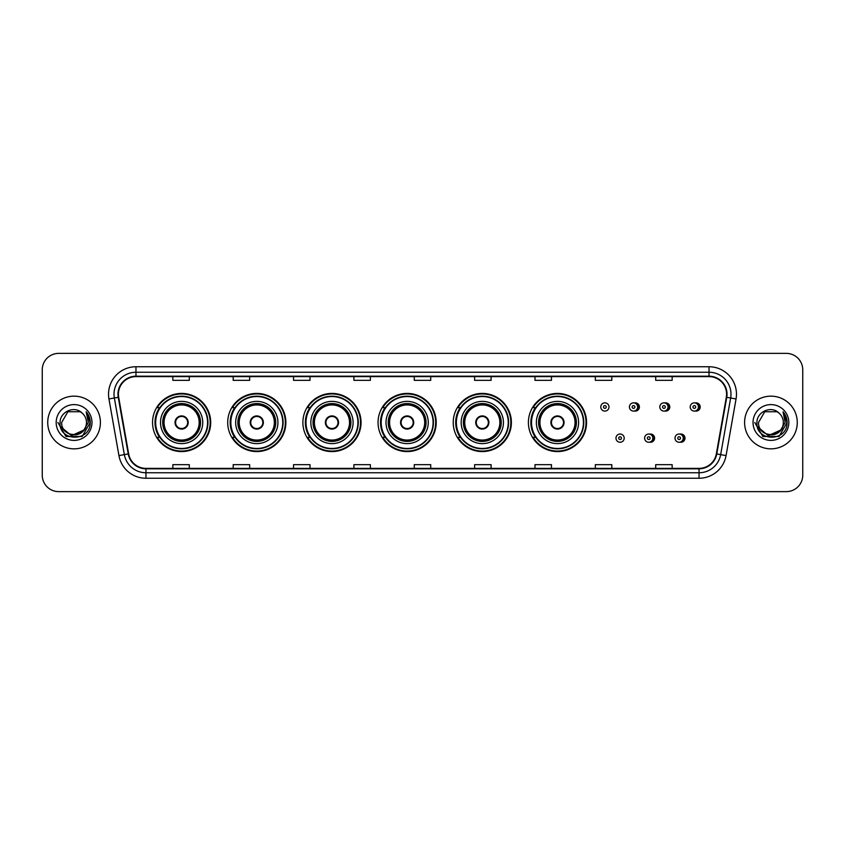 <?xml version="1.0" encoding="UTF-8"?>
<svg xmlns="http://www.w3.org/2000/svg" width="845" height="845" viewBox="0 0 845 845"><rect width="100%" height="100%" fill="white"/><g stroke="black" fill="none" stroke-linecap="round" stroke-linejoin="round"><path stroke-width="1.27" d="M528.4 422.5A29.079 29.079 0 0 0 557.478 451.579A29.079 29.079 0 0 0 586.557 422.5A29.079 29.079 0 0 0 557.478 393.421A29.079 29.079 0 0 0 528.4 422.5M453.226 422.5A29.079 29.079 0 0 0 482.305 451.579A29.079 29.079 0 0 0 511.394 422.5A29.079 29.079 0 0 0 482.305 393.421A29.079 29.079 0 0 0 453.226 422.5M378.053 422.5A29.079 29.079 0 0 0 407.132 451.579A29.079 29.079 0 0 0 436.221 422.5A29.079 29.079 0 0 0 407.132 393.421A29.079 29.079 0 0 0 378.053 422.5M302.88 422.5A29.079 29.079 0 0 0 331.969 451.579A29.079 29.079 0 0 0 361.047 422.5A29.079 29.079 0 0 0 331.969 393.421A29.079 29.079 0 0 0 302.88 422.5M227.706 422.5A29.079 29.079 0 0 0 256.796 451.579A29.079 29.079 0 0 0 285.874 422.5A29.079 29.079 0 0 0 256.796 393.421A29.079 29.079 0 0 0 227.706 422.5M152.544 422.5A29.079 29.079 0 0 0 181.622 451.579A29.079 29.079 0 0 0 210.701 422.5A29.079 29.079 0 0 0 181.622 393.421A29.079 29.079 0 0 0 152.544 422.5M649.604 442.157A4.119 4.119 0 0 0 654.6 438.143A4.119 4.119 0 0 0 649.604 434.119M680.003 442.157A4.119 4.119 0 0 0 684.999 438.143A4.119 4.119 0 0 0 680.003 434.119M634.405 410.997A4.119 4.119 0 0 0 639.401 406.973A4.119 4.119 0 0 0 634.405 402.949M664.804 410.997A4.119 4.119 0 0 0 669.8 406.973A4.119 4.119 0 0 0 664.804 402.949M695.203 410.997A4.119 4.119 0 0 0 700.199 406.973A4.119 4.119 0 0 0 695.203 402.949M159.515 437.319A26.607 26.607 0 0 1 159.515 407.681M234.688 437.319A26.607 26.607 0 0 1 234.688 407.681M309.861 437.319A26.607 26.607 0 0 1 309.861 407.681M385.024 437.319A26.607 26.607 0 0 1 385.024 407.681M460.198 437.319A26.607 26.607 0 0 1 460.198 407.681M535.371 437.319A26.607 26.607 0 0 1 535.371 407.681M42.25 369.825L42.25 475.175A16.456 16.456 0 0 0 58.706 491.632L786.294 491.632A16.456 16.456 0 0 0 802.75 475.175L802.75 369.825A16.456 16.456 0 0 0 786.294 353.368L58.706 353.368A16.456 16.456 0 0 0 42.25 369.825L42.25 475.175M47.732 422.5A26.343 26.343 0 0 0 74.075 448.843A26.343 26.343 0 0 0 100.407 422.5A26.343 26.343 0 0 0 74.075 396.157A26.343 26.343 0 0 0 47.732 422.5A26.343 26.343 0 0 0 74.075 448.843A26.343 26.343 0 0 0 100.407 422.5A26.343 26.343 0 0 0 74.075 396.157A26.343 26.343 0 0 0 47.732 422.5M744.593 422.5A26.343 26.343 0 0 0 770.925 448.843A26.343 26.343 0 0 0 797.268 422.5A26.343 26.343 0 0 0 770.925 396.157A26.343 26.343 0 0 0 744.593 422.5A26.343 26.343 0 0 0 770.925 448.843A26.343 26.343 0 0 0 797.268 422.5A26.343 26.343 0 0 0 770.925 396.157A26.343 26.343 0 0 0 744.593 422.5M118.406 394.182A17.555 17.555 0 0 1 135.971 376.627L709.029 376.627A17.555 17.555 0 0 1 726.32 397.234L716.338 453.86A17.555 17.555 0 0 1 699.047 468.373L145.953 468.373A17.555 17.555 0 0 1 128.662 453.86L118.68 397.234A17.555 17.555 0 0 1 118.406 394.182M117.973 394.182A17.998 17.998 0 0 0 118.247 397.308L128.229 453.934A17.998 17.998 0 0 0 145.953 468.806L699.047 468.806A17.998 17.998 0 0 0 716.771 453.934L726.753 397.308A17.998 17.998 0 0 0 709.029 376.194L135.971 376.194A17.998 17.998 0 0 0 117.973 394.182M108.952 398.956A27.431 27.431 0 0 1 135.971 366.751L709.029 366.751A27.431 27.431 0 0 1 736.048 398.956L726.066 455.582A27.431 27.431 0 0 1 699.047 478.249L145.953 478.249A27.431 27.431 0 0 1 118.934 455.582L108.952 398.956L114.35 397.995A21.949 21.949 0 0 1 135.971 372.244L709.029 372.244A21.949 21.949 0 0 1 730.65 397.995L720.658 454.621A21.949 21.949 0 0 1 699.047 472.756L145.953 472.756A21.949 21.949 0 0 1 124.342 454.621L114.35 397.995A21.949 21.949 0 0 1 114.022 394.182M786.294 353.368L58.706 353.368M58.706 491.632L786.294 491.632M802.75 475.175L802.75 369.825M716.771 453.934L720.658 454.621L730.65 397.995L736.048 398.956M414.272 376.627L414.272 380.345L430.728 380.345L430.728 376.627M353.907 376.627L353.907 380.345L370.374 380.345L370.374 376.627M293.553 376.627L293.553 380.345L310.02 380.345L310.02 376.627M233.199 376.627L233.199 380.345L249.655 380.345L249.655 376.627M172.845 376.627L172.845 380.345L189.301 380.345L189.301 376.627M474.626 376.627L474.626 380.345L491.093 380.345L491.093 376.627M534.98 376.627L534.98 380.345L551.447 380.345L551.447 376.627M595.345 376.627L595.345 380.345L611.801 380.345L611.801 376.627M655.699 376.627L655.699 380.345L672.155 380.345L672.155 376.627M430.728 468.373L430.728 464.655L414.272 464.655L414.272 468.373M370.374 468.373L370.374 464.655L353.907 464.655L353.907 468.373M310.02 468.373L310.02 464.655L293.553 464.655L293.553 468.373M249.655 468.373L249.655 464.655L233.199 464.655L233.199 468.373M189.301 468.373L189.301 464.655L172.845 464.655L172.845 468.373M491.093 468.373L491.093 464.655L474.626 464.655L474.626 468.373M551.447 468.373L551.447 464.655L534.98 464.655L534.98 468.373M611.801 468.373L611.801 464.655L595.345 464.655L595.345 468.373M672.155 468.373L672.155 464.655L655.699 464.655L655.699 468.373M83.581 430.464C76.99 439.368 61.03 433.675 61.674 422.5C60.914 438.502 87.236 438.502 86.475 422.5C87.236 438.502 60.914 438.502 61.674 422.5L67.875 411.758L80.275 411.758L82.197 413.131C74.592 405.146 59.932 411.726 60.069 422.5C58.675 441.65 89.718 442.146 90.225 423.429L90.246 422.5C90.204 418.433 88.852 414.863 86.19 411.779L88.324 422.5L83.581 430.464A12.4 12.4 0 0 0 86.475 422.5C87.236 438.502 60.914 438.502 61.674 422.5L67.875 411.758M86.475 422.5A12.4 12.4 0 0 0 82.197 413.131M84.373 429.809L71.434 435.671L60.46 426.524M56.182 422.5A17.893 17.893 0 0 0 74.075 440.393A17.893 17.893 0 0 0 91.968 422.5A17.893 17.893 0 0 0 74.075 404.607A17.893 17.893 0 0 0 56.182 422.5M86.19 411.779L90.246 422.975L89.485 417.599L90.246 422.975L89.485 417.599L90.246 422.975L86.306 411.916L90.246 422.965L86.306 411.916L90.246 422.5L82.166 436.506L65.984 436.506L57.904 422.5M86.306 411.916L90.246 422.975M160.497 422.5A21.125 21.125 0 0 1 181.622 401.375A21.125 21.125 0 0 1 202.747 422.5A21.125 21.125 0 0 1 181.622 443.625A21.125 21.125 0 0 1 160.497 422.5A21.125 21.125 0 0 0 181.622 443.625A21.125 21.125 0 0 0 202.747 422.5M159.842 407.681A26.343 26.343 0 0 0 159.842 437.319L157.233 437.319A28.529 28.529 0 0 0 210.151 422.5A28.529 28.529 0 0 0 157.233 407.681L159.885 407.681A26.311 26.311 0 0 1 207.933 422.563A26.311 26.311 0 0 1 159.885 437.319M207.574 422.5A25.952 25.952 0 0 0 181.622 396.548A25.952 25.952 0 0 0 155.67 422.5A25.952 25.952 0 0 0 181.622 448.452A25.952 25.952 0 0 0 207.574 422.5M162.969 422.5A18.653 18.653 0 0 0 181.622 441.153A18.653 18.653 0 0 0 200.276 422.5A18.653 18.653 0 0 0 181.622 403.847A18.653 18.653 0 0 0 162.969 422.5M164.057 422.5A17.555 17.555 0 0 1 181.622 404.945A17.555 17.555 0 0 1 199.177 422.5A17.555 17.555 0 0 1 181.622 440.055A17.555 17.555 0 0 1 164.057 422.5M175.031 422.5A6.58 6.58 0 0 0 181.622 429.08A6.58 6.58 0 0 0 188.203 422.5A6.58 6.58 0 0 0 181.622 415.92A6.58 6.58 0 0 0 175.031 422.5M163.518 422.5A18.104 18.104 0 0 1 181.622 404.396A18.104 18.104 0 0 1 199.726 422.5A18.104 18.104 0 0 1 181.622 440.604A18.104 18.104 0 0 1 163.518 422.5M175.242 420.852L175.464 420.852A6.369 6.369 0 0 1 187.77 420.852L187.432 420.852A6.031 6.031 0 0 1 181.622 428.531A6.031 6.031 0 0 1 175.813 420.852A6.031 6.031 0 0 1 187.432 420.852L187.991 420.852M187.991 424.148L187.77 424.148A6.369 6.369 0 0 1 175.464 424.148L175.242 424.148M783.326 422.5C784.086 438.502 757.764 438.502 758.525 422.5L764.725 411.758L777.125 411.758L779.048 413.131C771.443 405.146 756.782 411.726 756.919 422.5C755.525 441.65 786.568 442.146 787.075 423.429L787.096 422.5C787.054 418.433 785.702 414.863 783.04 411.779L785.174 422.5L780.431 430.464A12.4 12.4 0 0 0 783.326 422.5C784.086 438.502 757.764 438.502 758.525 422.5C757.764 438.502 784.086 438.502 783.326 422.5A12.4 12.4 0 0 0 779.048 413.131M780.431 430.464C773.851 439.368 757.88 433.675 758.525 422.5M781.224 429.809L768.285 435.671L757.31 426.524M753.032 422.5A17.893 17.893 0 0 0 770.925 440.393A17.893 17.893 0 0 0 788.818 422.5A17.893 17.893 0 0 0 770.925 404.607A17.893 17.893 0 0 0 753.032 422.5M783.04 411.779L787.096 422.975L786.336 417.599L787.096 422.975L786.336 417.599L787.096 422.975L783.157 411.916L787.096 422.965L783.157 411.916L787.096 422.5L779.016 436.506L762.834 436.506L754.754 422.5M783.157 411.916L787.096 422.975M235.67 422.5A21.125 21.125 0 0 1 256.796 401.375A21.125 21.125 0 0 1 277.921 422.5A21.125 21.125 0 0 1 256.796 443.625A21.125 21.125 0 0 1 235.67 422.5A21.125 21.125 0 0 0 256.796 443.625A21.125 21.125 0 0 0 277.921 422.5M235.016 407.681A26.343 26.343 0 0 0 235.016 437.319M282.748 422.5A25.952 25.952 0 0 0 256.796 396.548A25.952 25.952 0 0 0 230.843 422.5A25.952 25.952 0 0 0 256.796 448.452A25.952 25.952 0 0 0 282.748 422.5M238.132 422.5A18.653 18.653 0 0 0 256.796 441.153A18.653 18.653 0 0 0 275.449 422.5A18.653 18.653 0 0 0 256.796 403.847A18.653 18.653 0 0 0 238.132 422.5M239.23 422.5A17.555 17.555 0 0 1 256.796 404.945A17.555 17.555 0 0 1 274.35 422.5A17.555 17.555 0 0 1 256.796 440.055A17.555 17.555 0 0 1 239.23 422.5M250.204 422.5A6.58 6.58 0 0 0 256.796 429.08A6.58 6.58 0 0 0 263.376 422.5A6.58 6.58 0 0 0 256.796 415.92A6.58 6.58 0 0 0 250.204 422.5M238.681 422.5A18.104 18.104 0 0 1 256.796 404.396A18.104 18.104 0 0 1 274.9 422.5A18.104 18.104 0 0 1 256.796 440.604A18.104 18.104 0 0 1 238.681 422.5M285.325 422.5A28.529 28.529 0 0 1 232.407 437.319L235.047 437.319A26.311 26.311 0 0 0 283.096 422.563A26.311 26.311 0 0 0 235.047 407.681L232.407 407.681A28.529 28.529 0 0 1 285.325 422.5M250.416 420.852L250.638 420.852A6.369 6.369 0 0 1 262.943 420.852L262.594 420.852A6.031 6.031 0 0 1 256.796 428.531A6.031 6.031 0 0 1 250.986 420.852A6.031 6.031 0 0 1 262.594 420.852L263.165 420.852M263.165 424.148L262.594 424.148A6.031 6.031 0 0 1 250.986 424.148L250.416 424.148M262.594 424.148L262.943 424.148A6.369 6.369 0 0 1 250.638 424.148L250.986 424.148M310.844 422.5A21.125 21.125 0 0 1 331.969 401.375A21.125 21.125 0 0 1 353.094 422.5A21.125 21.125 0 0 1 331.969 443.625A21.125 21.125 0 0 1 310.844 422.5A21.125 21.125 0 0 0 331.969 443.625A21.125 21.125 0 0 0 353.094 422.5M310.189 407.681A26.343 26.343 0 0 0 310.189 437.319M357.921 422.5A25.952 25.952 0 0 0 331.969 396.548A25.952 25.952 0 0 0 306.006 422.5A25.952 25.952 0 0 0 331.969 448.452A25.952 25.952 0 0 0 357.921 422.5M313.305 422.5A18.653 18.653 0 0 0 331.969 441.153A18.653 18.653 0 0 0 350.622 422.5A18.653 18.653 0 0 0 331.969 403.847A18.653 18.653 0 0 0 313.305 422.5M314.403 422.5A17.555 17.555 0 0 1 331.969 404.945A17.555 17.555 0 0 1 349.524 422.5A17.555 17.555 0 0 1 331.969 440.055A17.555 17.555 0 0 1 314.403 422.5M325.378 422.5A6.58 6.58 0 0 0 331.969 429.08A6.58 6.58 0 0 0 338.549 422.5A6.58 6.58 0 0 0 331.969 415.92A6.58 6.58 0 0 0 325.378 422.5M313.854 422.5A18.104 18.104 0 0 1 331.969 404.396A18.104 18.104 0 0 1 350.073 422.5A18.104 18.104 0 0 1 331.969 440.604A18.104 18.104 0 0 1 313.854 422.5M360.498 422.5A28.529 28.529 0 0 1 307.58 437.319L310.221 437.319A26.311 26.311 0 0 0 358.269 422.563A26.311 26.311 0 0 0 310.221 407.681L307.58 407.681A28.529 28.529 0 0 1 360.498 422.5M325.589 420.852L325.811 420.852A6.369 6.369 0 0 1 338.116 420.852L337.768 420.852A6.031 6.031 0 0 1 331.969 428.531A6.031 6.031 0 0 1 326.159 420.852A6.031 6.031 0 0 1 337.768 420.852L338.338 420.852M338.338 424.148L337.768 424.148A6.031 6.031 0 0 1 326.159 424.148L325.589 424.148M337.768 424.148L338.116 424.148A6.369 6.369 0 0 1 325.811 424.148L326.159 424.148M386.007 422.5A21.125 21.125 0 0 1 407.132 401.375A21.125 21.125 0 0 1 428.257 422.5A21.125 21.125 0 0 1 407.132 443.625A21.125 21.125 0 0 1 386.007 422.5A21.125 21.125 0 0 0 407.132 443.625A21.125 21.125 0 0 0 428.257 422.5M385.362 407.681A26.343 26.343 0 0 0 385.362 437.319L382.753 437.319A28.529 28.529 0 0 0 435.671 422.5A28.529 28.529 0 0 0 382.753 407.681L385.394 407.681A26.311 26.311 0 0 1 433.443 422.563A26.311 26.311 0 0 1 385.394 437.319M433.094 422.5A25.952 25.952 0 0 0 407.132 396.548A25.952 25.952 0 0 0 381.179 422.5A25.952 25.952 0 0 0 407.132 448.452A25.952 25.952 0 0 0 433.094 422.5M388.478 422.5A18.653 18.653 0 0 0 407.132 441.153A18.653 18.653 0 0 0 425.795 422.5A18.653 18.653 0 0 0 407.132 403.847A18.653 18.653 0 0 0 388.478 422.5M389.577 422.5A17.555 17.555 0 0 1 407.132 404.945A17.555 17.555 0 0 1 424.697 422.5A17.555 17.555 0 0 1 407.132 440.055A17.555 17.555 0 0 1 389.577 422.5M400.551 422.5A6.58 6.58 0 0 0 407.132 429.08A6.58 6.58 0 0 0 413.723 422.5A6.58 6.58 0 0 0 407.132 415.92A6.58 6.58 0 0 0 400.551 422.5M389.027 422.5A18.104 18.104 0 0 1 407.132 404.396A18.104 18.104 0 0 1 425.246 422.5A18.104 18.104 0 0 1 407.132 440.604A18.104 18.104 0 0 1 389.027 422.5M400.762 420.852L400.984 420.852A6.369 6.369 0 0 1 413.289 420.852L412.941 420.852A6.031 6.031 0 0 1 407.132 428.531A6.031 6.031 0 0 1 401.333 420.852A6.031 6.031 0 0 1 412.941 420.852L413.511 420.852M413.511 424.148L412.941 424.148A6.031 6.031 0 0 1 401.333 424.148L400.762 424.148M412.941 424.148L413.289 424.148A6.369 6.369 0 0 1 400.984 424.148L401.333 424.148M461.18 422.5A21.125 21.125 0 0 1 482.305 401.375A21.125 21.125 0 0 1 503.43 422.5A21.125 21.125 0 0 1 482.305 443.625A21.125 21.125 0 0 1 461.18 422.5A21.125 21.125 0 0 0 482.305 443.625A21.125 21.125 0 0 0 503.43 422.5M460.536 407.681A26.343 26.343 0 0 0 460.536 437.319M508.257 422.5A25.952 25.952 0 0 0 482.305 396.548A25.952 25.952 0 0 0 456.353 422.5A25.952 25.952 0 0 0 482.305 448.452A25.952 25.952 0 0 0 508.257 422.5M463.651 422.5A18.653 18.653 0 0 0 482.305 441.153A18.653 18.653 0 0 0 500.969 422.5A18.653 18.653 0 0 0 482.305 403.847A18.653 18.653 0 0 0 463.651 422.5M464.75 422.5A17.555 17.555 0 0 1 482.305 404.945A17.555 17.555 0 0 1 499.87 422.5A17.555 17.555 0 0 1 482.305 440.055A17.555 17.555 0 0 1 464.75 422.5M475.724 422.5A6.58 6.58 0 0 0 482.305 429.08A6.58 6.58 0 0 0 488.896 422.5A6.58 6.58 0 0 0 482.305 415.92A6.58 6.58 0 0 0 475.724 422.5M464.201 422.5A18.104 18.104 0 0 1 482.305 404.396A18.104 18.104 0 0 1 500.42 422.5A18.104 18.104 0 0 1 482.305 440.604A18.104 18.104 0 0 1 464.201 422.5M510.845 422.5A28.529 28.529 0 0 1 457.927 437.319L460.567 437.319A26.311 26.311 0 0 0 508.616 422.563A26.311 26.311 0 0 0 460.567 407.681L457.927 407.681A28.529 28.529 0 0 1 510.845 422.5M475.936 420.852L476.157 420.852A6.369 6.369 0 0 1 488.463 420.852L488.114 420.852A6.031 6.031 0 0 1 482.305 428.531A6.031 6.031 0 0 1 476.506 420.852A6.031 6.031 0 0 1 488.114 420.852L488.685 420.852M488.685 424.148L488.114 424.148A6.031 6.031 0 0 1 476.506 424.148L475.936 424.148M488.114 424.148L488.463 424.148A6.369 6.369 0 0 1 476.157 424.148L476.506 424.148M536.353 422.5A21.125 21.125 0 0 1 557.478 401.375A21.125 21.125 0 0 1 578.603 422.5A21.125 21.125 0 0 1 557.478 443.625A21.125 21.125 0 0 1 536.353 422.5A21.125 21.125 0 0 0 557.478 443.625A21.125 21.125 0 0 0 578.603 422.5M535.709 407.681A26.343 26.343 0 0 0 535.709 437.319L533.1 437.319A28.529 28.529 0 0 0 586.018 422.5A28.529 28.529 0 0 0 533.1 407.681L535.741 407.681A26.311 26.311 0 0 1 583.789 422.563A26.311 26.311 0 0 1 535.741 437.319M583.43 422.5A25.952 25.952 0 0 0 557.478 396.548A25.952 25.952 0 0 0 531.526 422.5A25.952 25.952 0 0 0 557.478 448.452A25.952 25.952 0 0 0 583.43 422.5M538.825 422.5A18.653 18.653 0 0 0 557.478 441.153A18.653 18.653 0 0 0 576.132 422.5A18.653 18.653 0 0 0 557.478 403.847A18.653 18.653 0 0 0 538.825 422.5M539.923 422.5A17.555 17.555 0 0 1 557.478 404.945A17.555 17.555 0 0 1 575.044 422.5A17.555 17.555 0 0 1 557.478 440.055A17.555 17.555 0 0 1 539.923 422.5M550.898 422.5A6.58 6.58 0 0 0 557.478 429.08A6.58 6.58 0 0 0 564.069 422.5A6.58 6.58 0 0 0 557.478 415.92A6.58 6.58 0 0 0 550.898 422.5M539.374 422.5A18.104 18.104 0 0 1 557.478 404.396A18.104 18.104 0 0 1 575.593 422.5A18.104 18.104 0 0 1 557.478 440.604A18.104 18.104 0 0 1 539.374 422.5M551.109 420.852L551.331 420.852A6.369 6.369 0 0 1 563.636 420.852L563.288 420.852A6.031 6.031 0 0 1 557.478 428.531A6.031 6.031 0 0 1 551.669 420.852A6.031 6.031 0 0 1 563.288 420.852L563.858 420.852M563.858 424.148L563.288 424.148A6.031 6.031 0 0 1 551.669 424.148L551.109 424.148M563.288 424.148L563.636 424.148A6.369 6.369 0 0 1 551.331 424.148L551.669 424.148M609.002 406.973A4.119 4.119 0 0 1 604.893 411.082A4.119 4.119 0 0 1 600.774 406.973A4.119 4.119 0 0 1 604.893 402.854A4.119 4.119 0 0 1 609.002 406.973A4.119 4.119 0 0 0 604.893 402.854A4.119 4.119 0 0 0 600.774 406.973M637.648 406.973A4.119 4.119 0 0 1 633.528 411.082A4.119 4.119 0 0 1 629.419 406.973A4.119 4.119 0 0 1 633.528 402.854A4.119 4.119 0 0 1 637.648 406.973A4.119 4.119 0 0 0 633.528 402.854A4.119 4.119 0 0 0 629.419 406.973M668.046 406.973A4.119 4.119 0 0 1 663.927 411.082A4.119 4.119 0 0 1 659.818 406.973A4.119 4.119 0 0 1 663.927 402.854A4.119 4.119 0 0 1 668.046 406.973A4.119 4.119 0 0 0 663.927 402.854A4.119 4.119 0 0 0 659.818 406.973M698.445 406.973A4.119 4.119 0 0 1 694.326 411.082A4.119 4.119 0 0 1 690.207 406.973A4.119 4.119 0 0 1 694.326 402.854A4.119 4.119 0 0 1 698.445 406.973A4.119 4.119 0 0 0 694.326 402.854A4.119 4.119 0 0 0 690.207 406.973M615.973 438.143A4.119 4.119 0 0 1 620.082 434.024A4.119 4.119 0 0 1 624.202 438.143A4.119 4.119 0 0 1 620.082 442.252A4.119 4.119 0 0 1 615.973 438.143A4.119 4.119 0 0 0 620.082 442.252A4.119 4.119 0 0 0 624.202 438.143M644.619 438.143A4.119 4.119 0 0 1 648.728 434.024A4.119 4.119 0 0 1 652.847 438.143A4.119 4.119 0 0 1 648.728 442.252A4.119 4.119 0 0 1 644.619 438.143A4.119 4.119 0 0 0 648.728 442.252A4.119 4.119 0 0 0 652.847 438.143M675.007 438.143A4.119 4.119 0 0 1 679.126 434.024A4.119 4.119 0 0 1 683.246 438.143A4.119 4.119 0 0 1 679.126 442.252A4.119 4.119 0 0 1 675.007 438.143A4.119 4.119 0 0 0 679.126 442.252A4.119 4.119 0 0 0 683.246 438.143M709.029 366.751L709.029 376.194M114.35 397.995L118.247 397.308M145.953 478.249L145.953 468.806M699.047 468.806L699.047 478.249M118.934 455.582L128.229 453.934M726.753 397.308L730.65 397.995M135.971 366.751L135.971 376.194M720.658 454.621L726.066 455.582M200.55 422.5A18.928 18.928 0 0 0 181.622 403.572A18.928 18.928 0 0 0 162.694 422.5A18.928 18.928 0 0 0 181.622 441.428A18.928 18.928 0 0 0 200.55 422.5M275.724 422.5A18.928 18.928 0 0 0 256.796 403.572A18.928 18.928 0 0 0 237.857 422.5A18.928 18.928 0 0 0 256.796 441.428A18.928 18.928 0 0 0 275.724 422.5M350.897 422.5A18.928 18.928 0 0 0 331.969 403.572A18.928 18.928 0 0 0 313.03 422.5A18.928 18.928 0 0 0 331.969 441.428A18.928 18.928 0 0 0 350.897 422.5M426.07 422.5A18.928 18.928 0 0 0 407.132 403.572A18.928 18.928 0 0 0 388.204 422.5A18.928 18.928 0 0 0 407.132 441.428A18.928 18.928 0 0 0 426.07 422.5M501.243 422.5A18.928 18.928 0 0 0 482.305 403.572A18.928 18.928 0 0 0 463.377 422.5A18.928 18.928 0 0 0 482.305 441.428A18.928 18.928 0 0 0 501.243 422.5M576.406 422.5A18.928 18.928 0 0 0 557.478 403.572A18.928 18.928 0 0 0 538.55 422.5A18.928 18.928 0 0 0 557.478 441.428A18.928 18.928 0 0 0 576.406 422.5M603.52 406.973A1.373 1.373 0 0 0 604.893 408.346A1.373 1.373 0 0 0 606.256 406.973A1.373 1.373 0 0 0 604.893 405.6A1.373 1.373 0 0 0 603.52 406.973M637.32 403.392A5.218 5.218 0 0 1 637.32 410.543M632.155 406.973A1.373 1.373 0 0 0 633.528 408.346A1.373 1.373 0 0 0 634.901 406.973A1.373 1.373 0 0 0 633.528 405.6A1.373 1.373 0 0 0 632.155 406.973M667.719 403.392A5.218 5.218 0 0 1 667.719 410.543M662.554 406.973A1.373 1.373 0 0 0 663.927 408.346A1.373 1.373 0 0 0 665.3 406.973A1.373 1.373 0 0 0 663.927 405.6A1.373 1.373 0 0 0 662.554 406.973M698.118 403.392A5.218 5.218 0 0 1 698.118 410.543M692.953 406.973A1.373 1.373 0 0 0 694.326 408.346A1.373 1.373 0 0 0 695.699 406.973A1.373 1.373 0 0 0 694.326 405.6A1.373 1.373 0 0 0 692.953 406.973M621.455 438.143A1.373 1.373 0 0 0 620.082 436.77A1.373 1.373 0 0 0 618.72 438.143A1.373 1.373 0 0 0 620.082 439.506A1.373 1.373 0 0 0 621.455 438.143M652.52 434.562A5.218 5.218 0 0 1 652.52 441.713M650.101 438.143A1.373 1.373 0 0 0 648.728 436.77A1.373 1.373 0 0 0 647.354 438.143A1.373 1.373 0 0 0 648.728 439.506A1.373 1.373 0 0 0 650.101 438.143M682.918 434.562A5.218 5.218 0 0 1 682.918 441.713M680.5 438.143A1.373 1.373 0 0 0 679.126 436.77A1.373 1.373 0 0 0 677.753 438.143A1.373 1.373 0 0 0 679.126 439.506A1.373 1.373 0 0 0 680.5 438.143"/></g></svg>
